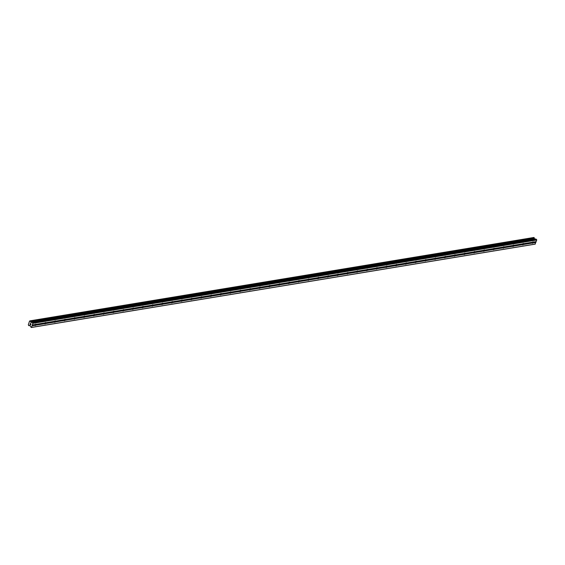 <?xml version="1.0" encoding="UTF-8"?>
<svg xmlns="http://www.w3.org/2000/svg" width="565" height="565" viewBox="0 0 565 565"><rect width="100%" height="100%" fill="white"/><g stroke="black" fill="none" stroke-linecap="round" stroke-linejoin="round"><path stroke-width="0.85" d="M34.917 325.341L34.818 325.186A0.826 0.459 -52.8 0 1 35.037 324.543L35.207 324.494A0.826 0.459 -52.8 0 1 35.757 324.133A0.826 0.459 -52.8 0 1 36.012 324.183A0.826 0.459 -52.8 0 1 36.118 324.338L36.054 324.374A0.826 0.459 -52.8 0 1 35.828 325.016L35.821 325.193A0.826 0.459 -52.8 0 1 35.27 325.553A0.826 0.459 -52.8 0 1 35.016 325.497A0.826 0.459 -52.8 0 1 34.917 325.341L32.12 325.807L31.223 327.523L30.107 325.758L29.324 325.475A0.565 0.403 -99.4 0 0 28.907 325.631L28.49 325.306A0.565 0.403 -99.4 0 0 28.328 324.713L29.578 321.026A0.565 0.403 -99.4 0 0 30.023 320.878L30.446 321.195A0.565 0.403 -99.4 0 0 30.602 321.782L31.216 322.559L32.05 322.332L32.834 322.876L32.12 325.807M44.663 323.731L44.564 323.568A0.826 0.459 -52.8 0 1 44.79 322.933L44.96 322.876A0.826 0.459 -52.8 0 1 45.511 322.523A0.826 0.459 -52.8 0 1 45.765 322.573A0.826 0.459 -52.8 0 1 45.871 322.728L45.8 322.763A0.826 0.459 -52.8 0 1 45.581 323.399L45.574 323.583A0.826 0.459 -52.8 0 1 45.023 323.936A0.826 0.459 -52.8 0 1 44.769 323.886A0.826 0.459 -52.8 0 1 44.663 323.731L35.821 325.193M54.417 322.114L54.318 321.958A0.826 0.459 -52.8 0 1 54.537 321.315L54.713 321.266A0.826 0.459 -52.8 0 1 55.264 320.906A0.826 0.459 -52.8 0 1 55.518 320.955A0.826 0.459 -52.8 0 1 55.617 321.118L55.554 321.153A0.826 0.459 -52.8 0 1 55.335 321.789L55.321 321.965A0.826 0.459 -52.8 0 1 54.77 322.325A0.826 0.459 -52.8 0 1 54.515 322.276A0.826 0.459 -52.8 0 1 54.417 322.114L45.574 323.583M64.163 320.503L64.064 320.341A0.826 0.459 -52.8 0 1 64.29 319.705L64.459 319.649A0.826 0.459 -52.8 0 1 65.01 319.296A0.826 0.459 -52.8 0 1 65.265 319.345A0.826 0.459 -52.8 0 1 65.371 319.5L65.307 319.536A0.826 0.459 -52.8 0 1 65.081 320.178L65.074 320.355A0.826 0.459 -52.8 0 1 64.523 320.708A0.826 0.459 -52.8 0 1 64.269 320.659A0.826 0.459 -52.8 0 1 64.163 320.503L55.321 321.965M73.916 318.893L73.817 318.731A0.826 0.459 -52.8 0 1 74.036 318.088L74.213 318.038A0.826 0.459 -52.8 0 1 74.764 317.678A0.826 0.459 -52.8 0 1 75.018 317.735A0.826 0.459 -52.8 0 1 75.117 317.89L75.053 317.926A0.826 0.459 -52.8 0 1 74.834 318.561L74.827 318.738A0.826 0.459 -52.8 0 1 74.276 319.098A0.826 0.459 -52.8 0 1 74.015 319.048A0.826 0.459 -52.8 0 1 73.916 318.893L65.074 320.355M83.669 317.276L83.571 317.12A0.826 0.459 -52.8 0 1 83.79 316.478L83.959 316.428A0.826 0.459 -52.8 0 1 84.517 316.068A0.826 0.459 -52.8 0 1 84.771 316.118A0.826 0.459 -52.8 0 1 84.87 316.273L84.806 316.308A0.826 0.459 -52.8 0 1 84.581 316.951L84.573 317.127A0.826 0.459 -52.8 0 1 84.023 317.481A0.826 0.459 -52.8 0 1 83.768 317.431A0.826 0.459 -52.8 0 1 83.669 317.276L74.827 318.738M93.416 315.666L93.317 315.503A0.826 0.459 -52.8 0 1 93.543 314.867L93.712 314.811A0.826 0.459 -52.8 0 1 94.263 314.458A0.826 0.459 -52.8 0 1 94.517 314.507A0.826 0.459 -52.8 0 1 94.623 314.663L94.553 314.698A0.826 0.459 -52.8 0 1 94.334 315.334L94.327 315.51A0.826 0.459 -52.8 0 1 93.776 315.87A0.826 0.459 -52.8 0 1 93.522 315.821A0.826 0.459 -52.8 0 1 93.416 315.666L84.573 317.127M103.169 314.048L103.07 313.893A0.826 0.459 -52.8 0 1 103.289 313.25L103.466 313.201A0.826 0.459 -52.8 0 1 104.017 312.841A0.826 0.459 -52.8 0 1 104.271 312.89A0.826 0.459 -52.8 0 1 104.37 313.045L104.306 313.081A0.826 0.459 -52.8 0 1 104.087 313.723L104.08 313.9A0.826 0.459 -52.8 0 1 103.522 314.26A0.826 0.459 -52.8 0 1 103.268 314.204A0.826 0.459 -52.8 0 1 103.169 314.048L94.327 315.51M112.922 312.438L112.823 312.276A0.826 0.459 -52.8 0 1 113.042 311.64L113.212 311.583A0.826 0.459 -52.8 0 1 113.763 311.23A0.826 0.459 -52.8 0 1 114.024 311.28A0.826 0.459 -52.8 0 1 114.123 311.435L114.059 311.47A0.826 0.459 -52.8 0 1 113.833 312.106L113.826 312.29A0.826 0.459 -52.8 0 1 113.275 312.643A0.826 0.459 -52.8 0 1 113.021 312.593A0.826 0.459 -52.8 0 1 112.922 312.438L104.08 313.9M122.669 310.821L122.57 310.665A0.826 0.459 -52.8 0 1 122.796 310.023L122.965 309.973A0.826 0.459 -52.8 0 1 123.516 309.613A0.826 0.459 -52.8 0 1 123.77 309.662A0.826 0.459 -52.8 0 1 123.876 309.825L123.806 309.86A0.826 0.459 -52.8 0 1 123.587 310.496L123.58 310.672A0.826 0.459 -52.8 0 1 123.029 311.033A0.826 0.459 -52.8 0 1 122.775 310.983A0.826 0.459 -52.8 0 1 122.669 310.821L113.826 312.29M132.422 309.21L132.323 309.048A0.826 0.459 -52.8 0 1 132.542 308.412L132.719 308.356A0.826 0.459 -52.8 0 1 133.269 308.003A0.826 0.459 -52.8 0 1 133.524 308.052A0.826 0.459 -52.8 0 1 133.623 308.207L133.559 308.243A0.826 0.459 -52.8 0 1 133.34 308.886L133.326 309.062A0.826 0.459 -52.8 0 1 132.775 309.415A0.826 0.459 -52.8 0 1 132.521 309.366A0.826 0.459 -52.8 0 1 132.422 309.21L123.58 310.672M142.168 307.6L142.069 307.438A0.826 0.459 -52.8 0 1 142.295 306.795L142.465 306.746A0.826 0.459 -52.8 0 1 143.016 306.385A0.826 0.459 -52.8 0 1 143.27 306.442A0.826 0.459 -52.8 0 1 143.376 306.597L143.312 306.633A0.826 0.459 -52.8 0 1 143.086 307.268L143.079 307.445A0.826 0.459 -52.8 0 1 142.528 307.805A0.826 0.459 -52.8 0 1 142.274 307.756A0.826 0.459 -52.8 0 1 142.168 307.6L133.326 309.062M151.921 305.983L151.823 305.827A0.826 0.459 -52.8 0 1 152.042 305.185L152.218 305.135A0.826 0.459 -52.8 0 1 152.769 304.775A0.826 0.459 -52.8 0 1 153.023 304.825A0.826 0.459 -52.8 0 1 153.122 304.98L153.059 305.015A0.826 0.459 -52.8 0 1 152.84 305.658L152.833 305.835A0.826 0.459 -52.8 0 1 152.282 306.188A0.826 0.459 -52.8 0 1 152.027 306.138A0.826 0.459 -52.8 0 1 151.921 305.983L143.079 307.445M161.675 304.373L161.576 304.21A0.826 0.459 -52.8 0 1 161.795 303.575L161.964 303.518A0.826 0.459 -52.8 0 1 162.522 303.165A0.826 0.459 -52.8 0 1 162.776 303.214A0.826 0.459 -52.8 0 1 162.875 303.37L162.812 303.405A0.826 0.459 -52.8 0 1 162.586 304.041L162.579 304.217A0.826 0.459 -52.8 0 1 162.028 304.577A0.826 0.459 -52.8 0 1 161.774 304.528A0.826 0.459 -52.8 0 1 161.675 304.373L152.833 305.835M171.421 302.755L171.322 302.6A0.826 0.459 -52.8 0 1 171.548 301.957L171.718 301.908A0.826 0.459 -52.8 0 1 172.268 301.548A0.826 0.459 -52.8 0 1 172.523 301.597A0.826 0.459 -52.8 0 1 172.629 301.752L172.558 301.788A0.826 0.459 -52.8 0 1 172.339 302.43L172.332 302.607A0.826 0.459 -52.8 0 1 171.781 302.967A0.826 0.459 -52.8 0 1 171.527 302.911A0.826 0.459 -52.8 0 1 171.421 302.755L162.579 304.217M181.174 301.145L181.075 300.983A0.826 0.459 -52.8 0 1 181.294 300.347L181.471 300.29A0.826 0.459 -52.8 0 1 182.022 299.937A0.826 0.459 -52.8 0 1 182.276 299.987A0.826 0.459 -52.8 0 1 182.375 300.142L182.311 300.177A0.826 0.459 -52.8 0 1 182.092 300.813L182.085 300.997A0.826 0.459 -52.8 0 1 181.527 301.35A0.826 0.459 -52.8 0 1 181.273 301.3A0.826 0.459 -52.8 0 1 181.174 301.145L172.332 302.607M190.928 299.528L190.829 299.372A0.826 0.459 -52.8 0 1 191.048 298.73L191.217 298.68A0.826 0.459 -52.8 0 1 191.768 298.32A0.826 0.459 -52.8 0 1 192.029 298.369A0.826 0.459 -52.8 0 1 192.128 298.532L192.065 298.567A0.826 0.459 -52.8 0 1 191.839 299.203L191.832 299.379A0.826 0.459 -52.8 0 1 191.281 299.74A0.826 0.459 -52.8 0 1 191.027 299.69A0.826 0.459 -52.8 0 1 190.928 299.528L182.085 300.997M200.674 297.917L200.575 297.755A0.826 0.459 -52.8 0 1 200.801 297.119L200.971 297.063A0.826 0.459 -52.8 0 1 201.521 296.71A0.826 0.459 -52.8 0 1 201.776 296.759A0.826 0.459 -52.8 0 1 201.882 296.915L201.811 296.95A0.826 0.459 -52.8 0 1 201.592 297.593L201.585 297.769A0.826 0.459 -52.8 0 1 201.034 298.122A0.826 0.459 -52.8 0 1 200.78 298.073A0.826 0.459 -52.8 0 1 200.674 297.917L191.832 299.379M210.427 296.307L210.328 296.145A0.826 0.459 -52.8 0 1 210.547 295.502L210.724 295.453A0.826 0.459 -52.8 0 1 211.275 295.092A0.826 0.459 -52.8 0 1 211.529 295.149A0.826 0.459 -52.8 0 1 211.628 295.304L211.564 295.34A0.826 0.459 -52.8 0 1 211.345 295.975L211.331 296.152A0.826 0.459 -52.8 0 1 210.78 296.512A0.826 0.459 -52.8 0 1 210.526 296.463A0.826 0.459 -52.8 0 1 210.427 296.307L201.585 297.769M220.173 294.69L220.082 294.527A0.826 0.459 -52.8 0 1 220.301 293.892L220.47 293.842A0.826 0.459 -52.8 0 1 221.021 293.482A0.826 0.459 -52.8 0 1 221.275 293.532A0.826 0.459 -52.8 0 1 221.381 293.687L221.318 293.722A0.826 0.459 -52.8 0 1 221.092 294.365L221.085 294.542A0.826 0.459 -52.8 0 1 220.534 294.895A0.826 0.459 -52.8 0 1 220.279 294.845A0.826 0.459 -52.8 0 1 220.173 294.69L211.331 296.152M229.927 293.08L229.828 292.917A0.826 0.459 -52.8 0 1 230.054 292.282L230.223 292.225A0.826 0.459 -52.8 0 1 230.774 291.872A0.826 0.459 -52.8 0 1 231.029 291.921A0.826 0.459 -52.8 0 1 231.134 292.077L231.064 292.112A0.826 0.459 -52.8 0 1 230.845 292.748L230.838 292.924A0.826 0.459 -52.8 0 1 230.287 293.284A0.826 0.459 -52.8 0 1 230.033 293.235A0.826 0.459 -52.8 0 1 229.927 293.08L221.085 294.542M239.68 291.462L239.581 291.307A0.826 0.459 -52.8 0 1 239.8 290.664L239.977 290.615A0.826 0.459 -52.8 0 1 240.528 290.255A0.826 0.459 -52.8 0 1 240.782 290.304A0.826 0.459 -52.8 0 1 240.881 290.459L240.817 290.495A0.826 0.459 -52.8 0 1 240.598 291.137L240.584 291.314A0.826 0.459 -52.8 0 1 240.033 291.674A0.826 0.459 -52.8 0 1 239.779 291.618A0.826 0.459 -52.8 0 1 239.68 291.462L230.838 292.924M249.426 289.852L249.327 289.69A0.826 0.459 -52.8 0 1 249.553 289.054L249.723 288.998A0.826 0.459 -52.8 0 1 250.274 288.644A0.826 0.459 -52.8 0 1 250.528 288.694A0.826 0.459 -52.8 0 1 250.634 288.849L250.563 288.885A0.826 0.459 -52.8 0 1 250.344 289.52L250.337 289.704A0.826 0.459 -52.8 0 1 249.787 290.057A0.826 0.459 -52.8 0 1 249.532 290.007A0.826 0.459 -52.8 0 1 249.426 289.852L240.584 291.314M259.18 288.235L259.081 288.079A0.826 0.459 -52.8 0 1 259.3 287.437L259.476 287.387A0.826 0.459 -52.8 0 1 260.027 287.027A0.826 0.459 -52.8 0 1 260.281 287.077A0.826 0.459 -52.8 0 1 260.38 287.239L260.317 287.267A0.826 0.459 -52.8 0 1 260.098 287.91L260.091 288.086A0.826 0.459 -52.8 0 1 259.54 288.447A0.826 0.459 -52.8 0 1 259.279 288.397A0.826 0.459 -52.8 0 1 259.18 288.235L250.337 289.704M268.933 286.625L268.834 286.462A0.826 0.459 -52.8 0 1 269.053 285.826L269.223 285.77A0.826 0.459 -52.8 0 1 269.78 285.417A0.826 0.459 -52.8 0 1 270.035 285.466A0.826 0.459 -52.8 0 1 270.134 285.622L270.07 285.657A0.826 0.459 -52.8 0 1 269.844 286.3L269.837 286.476A0.826 0.459 -52.8 0 1 269.286 286.829A0.826 0.459 -52.8 0 1 269.032 286.78A0.826 0.459 -52.8 0 1 268.933 286.625L260.091 288.086M278.679 285.014L278.58 284.852A0.826 0.459 -52.8 0 1 278.806 284.209L278.976 284.16A0.826 0.459 -52.8 0 1 279.527 283.8A0.826 0.459 -52.8 0 1 279.781 283.856A0.826 0.459 -52.8 0 1 279.887 284.011L279.816 284.047A0.826 0.459 -52.8 0 1 279.597 284.682L279.59 284.859A0.826 0.459 -52.8 0 1 279.039 285.219A0.826 0.459 -52.8 0 1 278.785 285.17A0.826 0.459 -52.8 0 1 278.679 285.014L269.837 286.476M288.433 283.397L288.334 283.235A0.826 0.459 -52.8 0 1 288.553 282.599L288.729 282.549A0.826 0.459 -52.8 0 1 289.28 282.189A0.826 0.459 -52.8 0 1 289.534 282.239A0.826 0.459 -52.8 0 1 289.633 282.394L289.57 282.429A0.826 0.459 -52.8 0 1 289.351 283.072L289.344 283.249A0.826 0.459 -52.8 0 1 288.786 283.602A0.826 0.459 -52.8 0 1 288.531 283.552A0.826 0.459 -52.8 0 1 288.433 283.397L279.59 284.859M298.186 281.787L298.087 281.624A0.826 0.459 -52.8 0 1 298.306 280.989L298.475 280.932A0.826 0.459 -52.8 0 1 299.026 280.579A0.826 0.459 -52.8 0 1 299.288 280.628A0.826 0.459 -52.8 0 1 299.386 280.784L299.323 280.819A0.826 0.459 -52.8 0 1 299.097 281.455L299.09 281.631A0.826 0.459 -52.8 0 1 298.539 281.991A0.826 0.459 -52.8 0 1 298.285 281.942A0.826 0.459 -52.8 0 1 298.186 281.787L289.344 283.249M307.932 280.169L307.833 280.014A0.826 0.459 -52.8 0 1 308.059 279.371L308.229 279.322A0.826 0.459 -52.8 0 1 308.78 278.962A0.826 0.459 -52.8 0 1 309.034 279.011A0.826 0.459 -52.8 0 1 309.14 279.166L309.069 279.202A0.826 0.459 -52.8 0 1 308.85 279.845L308.843 280.021A0.826 0.459 -52.8 0 1 308.292 280.374A0.826 0.459 -52.8 0 1 308.038 280.325A0.826 0.459 -52.8 0 1 307.932 280.169L299.09 281.631M317.685 278.559L317.587 278.397A0.826 0.459 -52.8 0 1 317.805 277.761L317.982 277.705A0.826 0.459 -52.8 0 1 318.533 277.351A0.826 0.459 -52.8 0 1 318.787 277.401A0.826 0.459 -52.8 0 1 318.886 277.556L318.822 277.592A0.826 0.459 -52.8 0 1 318.603 278.227L318.589 278.411A0.826 0.459 -52.8 0 1 318.038 278.764A0.826 0.459 -52.8 0 1 317.784 278.714A0.826 0.459 -52.8 0 1 317.685 278.559L308.843 280.021M327.432 276.942L327.333 276.786A0.826 0.459 -52.8 0 1 327.559 276.144L327.728 276.094A0.826 0.459 -52.8 0 1 328.279 275.734A0.826 0.459 -52.8 0 1 328.533 275.784A0.826 0.459 -52.8 0 1 328.639 275.939L328.576 275.974A0.826 0.459 -52.8 0 1 328.35 276.617L328.343 276.794A0.826 0.459 -52.8 0 1 327.792 277.154A0.826 0.459 -52.8 0 1 327.538 277.104A0.826 0.459 -52.8 0 1 327.432 276.942L318.589 278.411M337.185 275.332L337.086 275.169A0.826 0.459 -52.8 0 1 337.305 274.534L337.482 274.477A0.826 0.459 -52.8 0 1 338.032 274.124A0.826 0.459 -52.8 0 1 338.287 274.173A0.826 0.459 -52.8 0 1 338.386 274.329L338.322 274.364A0.826 0.459 -52.8 0 1 338.103 275.007L338.096 275.183A0.826 0.459 -52.8 0 1 337.545 275.536A0.826 0.459 -52.8 0 1 337.284 275.487A0.826 0.459 -52.8 0 1 337.185 275.332L328.343 276.794M346.938 273.721L346.839 273.559A0.826 0.459 -52.8 0 1 347.058 272.916L347.228 272.867A0.826 0.459 -52.8 0 1 347.786 272.507A0.826 0.459 -52.8 0 1 348.04 272.556A0.826 0.459 -52.8 0 1 348.139 272.718L348.075 272.754A0.826 0.459 -52.8 0 1 347.849 273.389L347.842 273.566A0.826 0.459 -52.8 0 1 347.291 273.926A0.826 0.459 -52.8 0 1 347.037 273.877A0.826 0.459 -52.8 0 1 346.938 273.721L338.096 275.183M356.685 272.104L356.586 271.942A0.826 0.459 -52.8 0 1 356.812 271.306L356.981 271.249A0.826 0.459 -52.8 0 1 357.532 270.896A0.826 0.459 -52.8 0 1 357.786 270.946A0.826 0.459 -52.8 0 1 357.892 271.101L357.822 271.136A0.826 0.459 -52.8 0 1 357.603 271.779L357.596 271.956A0.826 0.459 -52.8 0 1 357.045 272.309A0.826 0.459 -52.8 0 1 356.79 272.259A0.826 0.459 -52.8 0 1 356.685 272.104L347.842 273.566M366.438 270.494L366.339 270.331A0.826 0.459 -52.8 0 1 366.558 269.696L366.734 269.639A0.826 0.459 -52.8 0 1 367.285 269.286A0.826 0.459 -52.8 0 1 367.54 269.336A0.826 0.459 -52.8 0 1 367.638 269.491L367.575 269.526A0.826 0.459 -52.8 0 1 367.356 270.162L367.349 270.338A0.826 0.459 -52.8 0 1 366.791 270.699A0.826 0.459 -52.8 0 1 366.537 270.649A0.826 0.459 -52.8 0 1 366.438 270.494L357.596 271.956M376.191 268.876L376.092 268.721A0.826 0.459 -52.8 0 1 376.311 268.078L376.481 268.029A0.826 0.459 -52.8 0 1 377.032 267.669A0.826 0.459 -52.8 0 1 377.293 267.718A0.826 0.459 -52.8 0 1 377.392 267.874L377.328 267.909A0.826 0.459 -52.8 0 1 377.102 268.552L377.095 268.728A0.826 0.459 -52.8 0 1 376.544 269.081A0.826 0.459 -52.8 0 1 376.29 269.032A0.826 0.459 -52.8 0 1 376.191 268.876L367.349 270.338M385.937 267.266L385.839 267.104A0.826 0.459 -52.8 0 1 386.065 266.468L386.234 266.412A0.826 0.459 -52.8 0 1 386.785 266.059A0.826 0.459 -52.8 0 1 387.039 266.108A0.826 0.459 -52.8 0 1 387.145 266.263L387.074 266.299A0.826 0.459 -52.8 0 1 386.856 266.934L386.848 267.118A0.826 0.459 -52.8 0 1 386.298 267.471A0.826 0.459 -52.8 0 1 386.043 267.422A0.826 0.459 -52.8 0 1 385.937 267.266L377.095 268.728M395.691 265.649L395.592 265.494A0.826 0.459 -52.8 0 1 395.811 264.851L395.987 264.801A0.826 0.459 -52.8 0 1 396.538 264.441A0.826 0.459 -52.8 0 1 396.792 264.491A0.826 0.459 -52.8 0 1 396.891 264.646L396.828 264.681A0.826 0.459 -52.8 0 1 396.609 265.324L396.595 265.501A0.826 0.459 -52.8 0 1 396.044 265.861A0.826 0.459 -52.8 0 1 395.79 265.811A0.826 0.459 -52.8 0 1 395.691 265.649L386.848 267.118M405.437 264.039L405.345 263.876A0.826 0.459 -52.8 0 1 405.564 263.241L405.734 263.184A0.826 0.459 -52.8 0 1 406.284 262.831A0.826 0.459 -52.8 0 1 406.539 262.88A0.826 0.459 -52.8 0 1 406.645 263.036L406.581 263.071A0.826 0.459 -52.8 0 1 406.355 263.714L406.348 263.89A0.826 0.459 -52.8 0 1 405.797 264.243A0.826 0.459 -52.8 0 1 405.543 264.194A0.826 0.459 -52.8 0 1 405.437 264.039L396.595 265.501M415.19 262.428L415.091 262.266A0.826 0.459 -52.8 0 1 415.31 261.623L415.487 261.574A0.826 0.459 -52.8 0 1 416.038 261.214A0.826 0.459 -52.8 0 1 416.292 261.263A0.826 0.459 -52.8 0 1 416.398 261.426L416.327 261.461A0.826 0.459 -52.8 0 1 416.108 262.096L416.101 262.273A0.826 0.459 -52.8 0 1 415.55 262.633A0.826 0.459 -52.8 0 1 415.296 262.584A0.826 0.459 -52.8 0 1 415.19 262.428L406.348 263.89M424.944 260.811L424.845 260.649A0.826 0.459 -52.8 0 1 425.064 260.013L425.24 259.957A0.826 0.459 -52.8 0 1 425.791 259.603A0.826 0.459 -52.8 0 1 426.045 259.653A0.826 0.459 -52.8 0 1 426.144 259.808L426.081 259.844A0.826 0.459 -52.8 0 1 425.855 260.486L425.848 260.663A0.826 0.459 -52.8 0 1 425.297 261.016A0.826 0.459 -52.8 0 1 425.042 260.966A0.826 0.459 -52.8 0 1 424.944 260.811L416.101 262.273M434.69 259.201L434.591 259.038A0.826 0.459 -52.8 0 1 434.817 258.396L434.986 258.346A0.826 0.459 -52.8 0 1 435.537 257.993A0.826 0.459 -52.8 0 1 435.792 258.043A0.826 0.459 -52.8 0 1 435.898 258.198L435.827 258.233A0.826 0.459 -52.8 0 1 435.608 258.869L435.601 259.045A0.826 0.459 -52.8 0 1 435.05 259.406A0.826 0.459 -52.8 0 1 434.796 259.356A0.826 0.459 -52.8 0 1 434.69 259.201L425.848 260.663M444.443 257.584L444.344 257.428A0.826 0.459 -52.8 0 1 444.563 256.785L444.74 256.736A0.826 0.459 -52.8 0 1 445.291 256.376A0.826 0.459 -52.8 0 1 445.545 256.425A0.826 0.459 -52.8 0 1 445.644 256.581L445.58 256.616A0.826 0.459 -52.8 0 1 445.361 257.259L445.354 257.435A0.826 0.459 -52.8 0 1 444.803 257.788A0.826 0.459 -52.8 0 1 444.542 257.739A0.826 0.459 -52.8 0 1 444.443 257.584L435.601 259.045M454.196 255.973L454.098 255.811A0.826 0.459 -52.8 0 1 454.317 255.175L454.486 255.119A0.826 0.459 -52.8 0 1 455.044 254.766A0.826 0.459 -52.8 0 1 455.298 254.815A0.826 0.459 -52.8 0 1 455.397 254.97L455.334 255.006A0.826 0.459 -52.8 0 1 455.108 255.641L455.1 255.818A0.826 0.459 -52.8 0 1 454.55 256.178A0.826 0.459 -52.8 0 1 454.295 256.129A0.826 0.459 -52.8 0 1 454.196 255.973L445.354 257.435M463.943 254.356L463.844 254.201A0.826 0.459 -52.8 0 1 464.07 253.558L464.239 253.508A0.826 0.459 -52.8 0 1 464.79 253.148A0.826 0.459 -52.8 0 1 465.044 253.198A0.826 0.459 -52.8 0 1 465.15 253.353L465.08 253.388A0.826 0.459 -52.8 0 1 464.861 254.031L464.854 254.208A0.826 0.459 -52.8 0 1 464.303 254.568A0.826 0.459 -52.8 0 1 464.049 254.511A0.826 0.459 -52.8 0 1 463.943 254.356L455.1 255.818M473.696 252.746L473.597 252.583A0.826 0.459 -52.8 0 1 473.816 251.948L473.993 251.891A0.826 0.459 -52.8 0 1 474.543 251.538A0.826 0.459 -52.8 0 1 474.798 251.587A0.826 0.459 -52.8 0 1 474.897 251.743L474.833 251.778A0.826 0.459 -52.8 0 1 474.614 252.414L474.607 252.597A0.826 0.459 -52.8 0 1 474.049 252.951A0.826 0.459 -52.8 0 1 473.795 252.901A0.826 0.459 -52.8 0 1 473.696 252.746L464.854 254.208M483.449 251.128L483.35 250.973A0.826 0.459 -52.8 0 1 483.569 250.33L483.739 250.281A0.826 0.459 -52.8 0 1 484.29 249.921A0.826 0.459 -52.8 0 1 484.544 249.97A0.826 0.459 -52.8 0 1 484.65 250.133L484.586 250.168A0.826 0.459 -52.8 0 1 484.36 250.804L484.353 250.98A0.826 0.459 -52.8 0 1 483.802 251.34A0.826 0.459 -52.8 0 1 483.548 251.291A0.826 0.459 -52.8 0 1 483.449 251.128L474.607 252.597M493.196 249.518L493.097 249.356A0.826 0.459 -52.8 0 1 493.323 248.72L493.492 248.664A0.826 0.459 -52.8 0 1 494.043 248.31A0.826 0.459 -52.8 0 1 494.297 248.36A0.826 0.459 -52.8 0 1 494.403 248.515L494.333 248.551A0.826 0.459 -52.8 0 1 494.114 249.193L494.107 249.37A0.826 0.459 -52.8 0 1 493.556 249.723A0.826 0.459 -52.8 0 1 493.302 249.673A0.826 0.459 -52.8 0 1 493.196 249.518L484.353 250.98M502.949 247.908L502.85 247.745A0.826 0.459 -52.8 0 1 503.069 247.103L503.245 247.053A0.826 0.459 -52.8 0 1 503.796 246.693A0.826 0.459 -52.8 0 1 504.051 246.75A0.826 0.459 -52.8 0 1 504.15 246.905L504.086 246.94A0.826 0.459 -52.8 0 1 503.867 247.576L503.853 247.753A0.826 0.459 -52.8 0 1 503.302 248.113A0.826 0.459 -52.8 0 1 503.048 248.063A0.826 0.459 -52.8 0 1 502.949 247.908L494.107 249.37M512.695 246.291L512.596 246.135A0.826 0.459 -52.8 0 1 512.822 245.493L512.992 245.443A0.826 0.459 -52.8 0 1 513.543 245.083A0.826 0.459 -52.8 0 1 513.797 245.132A0.826 0.459 -52.8 0 1 513.903 245.288L513.839 245.323A0.826 0.459 -52.8 0 1 513.613 245.966L513.606 246.142A0.826 0.459 -52.8 0 1 513.055 246.495A0.826 0.459 -52.8 0 1 512.801 246.446A0.826 0.459 -52.8 0 1 512.695 246.291L503.853 247.753M522.448 244.68L522.35 244.518A0.826 0.459 -52.8 0 1 522.568 243.882L522.745 243.826A0.826 0.459 -52.8 0 1 523.296 243.473A0.826 0.459 -52.8 0 1 523.55 243.522A0.826 0.459 -52.8 0 1 523.649 243.677L523.586 243.713A0.826 0.459 -52.8 0 1 523.367 244.348L523.36 244.525A0.826 0.459 -52.8 0 1 522.809 244.885A0.826 0.459 -52.8 0 1 522.547 244.836A0.826 0.459 -52.8 0 1 522.448 244.68L513.606 246.142M533.049 241.855A0.826 0.459 -52.8 0 1 533.303 241.905A0.826 0.459 -52.8 0 1 533.402 242.06L533.339 242.095A0.826 0.459 -52.8 0 1 533.113 242.738L533.106 242.915A0.826 0.459 -52.8 0 1 532.555 243.275A0.826 0.459 -52.8 0 1 532.301 243.218A0.826 0.459 -52.8 0 1 532.202 243.063L532.103 242.908A0.826 0.459 -52.8 0 1 532.322 242.265L532.491 242.215A0.826 0.459 -52.8 0 1 533.049 241.855M535.832 238.974L32.05 322.332L535.832 238.974L536.75 240.012L535.006 244.172L31.223 327.523M534.9 239.129L534.384 238.43A0.565 0.403 -99.4 0 1 534.229 237.844L533.883 237.477L30.122 320.828L533.897 237.477M30.051 324.451L30.164 323.964M30.637 324.889L30.793 324.444L30.637 324.889M30.793 324.444L30.658 324.981L29.987 324.472L30.658 324.981M30.376 323.357L31.033 323.915M29.578 321.026L29.959 320.969M532.202 243.063L523.36 244.525M535.352 244.045L31.569 327.396M535.903 242.456L533.106 242.915M532.103 242.908L523.367 244.348M532.322 242.265L523.586 243.713M532.491 242.215L523.649 243.677M522.35 244.518L513.613 245.966M522.568 243.882L513.839 245.323M522.745 243.826L513.903 245.288M512.596 246.135L503.867 247.576M512.822 245.493L504.086 246.94M512.992 245.443L504.15 246.905M502.85 247.745L494.114 249.193M503.069 247.103L494.333 248.551M503.245 247.053L494.403 248.515M493.097 249.356L484.36 250.804M493.323 248.72L484.586 250.168M493.492 248.664L484.65 250.133M483.35 250.973L474.614 252.414M483.569 250.33L474.833 251.778M483.739 250.281L474.897 251.743M473.597 252.583L464.861 254.031M473.816 251.948L465.08 253.388M473.993 251.891L465.15 253.353M463.844 254.201L455.108 255.641M464.07 253.558L455.334 255.006M464.239 253.508L455.397 254.97M454.098 255.811L445.361 257.259M454.317 255.175L445.58 256.616M454.486 255.119L445.644 256.581M444.344 257.428L435.608 258.869M444.563 256.785L435.827 258.233M444.74 256.736L435.898 258.198M434.591 259.038L425.855 260.486M434.817 258.396L426.081 259.844M434.986 258.346L426.144 259.808M424.845 260.649L416.108 262.096M425.064 260.013L416.327 261.461M425.24 259.957L416.398 261.426M415.091 262.266L406.355 263.714M415.31 261.623L406.581 263.071M415.487 261.574L406.645 263.036M405.345 263.876L396.609 265.324M405.564 263.241L396.828 264.681M405.734 263.184L396.891 264.646M395.592 265.494L386.856 266.934M395.811 264.851L387.074 266.299M395.987 264.801L387.145 266.263M385.839 267.104L377.102 268.552M386.065 266.468L377.328 267.909M386.234 266.412L377.392 267.874M376.092 268.721L367.356 270.162M376.311 268.078L367.575 269.526M376.481 268.029L367.638 269.491M366.339 270.331L357.603 271.779M366.558 269.696L357.822 271.136M366.734 269.639L357.892 271.101M356.586 271.942L347.849 273.389M356.812 271.306L348.075 272.754M356.981 271.249L348.139 272.718M346.839 273.559L338.103 275.007M347.058 272.916L338.322 274.364M347.228 272.867L338.386 274.329M337.086 275.169L328.35 276.617M337.305 274.534L328.576 275.974M337.482 274.477L328.639 275.939M327.333 276.786L318.603 278.227M327.559 276.144L318.822 277.592M327.728 276.094L318.886 277.556M317.587 278.397L308.85 279.845M317.805 277.761L309.069 279.202M317.982 277.705L309.14 279.166M307.833 280.014L299.097 281.455M308.059 279.371L299.323 280.819M308.229 279.322L299.386 280.784M298.087 281.624L289.351 283.072M298.306 280.989L289.57 282.429M298.475 280.932L289.633 282.394M288.334 283.235L279.597 284.682M288.553 282.599L279.816 284.047M288.729 282.549L279.887 284.011M278.58 284.852L269.844 286.3M278.806 284.209L270.07 285.657M278.976 284.16L270.134 285.622M268.834 286.462L260.098 287.91M269.053 285.826L260.317 287.267M269.223 285.77L260.38 287.239M259.081 288.079L250.344 289.52M259.3 287.437L250.563 288.885M259.476 287.387L250.634 288.849M249.327 289.69L240.598 291.137M249.553 289.054L240.817 290.495M249.723 288.998L240.881 290.459M239.581 291.307L230.845 292.748M239.8 290.664L231.064 292.112M239.977 290.615L231.134 292.077M229.828 292.917L221.092 294.365M230.054 292.282L221.318 293.722M230.223 292.225L221.381 293.687M220.082 294.527L211.345 295.975M220.301 293.892L211.564 295.34M220.47 293.842L211.628 295.304M210.328 296.145L201.592 297.593M210.547 295.502L201.811 296.95M210.724 295.453L201.882 296.915M200.575 297.755L191.839 299.203M200.801 297.119L192.065 298.567M200.971 297.063L192.128 298.532M190.829 299.372L182.092 300.813M191.048 298.73L182.311 300.177M191.217 298.68L182.375 300.142M181.075 300.983L172.339 302.43M181.294 300.347L172.558 301.788M181.471 300.29L172.629 301.752M171.322 302.6L162.586 304.041M171.548 301.957L162.812 303.405M171.718 301.908L162.875 303.37M161.576 304.21L152.84 305.658M161.795 303.575L153.059 305.015M161.964 303.518L153.122 304.98M151.823 305.827L143.086 307.268M152.042 305.185L143.312 306.633M152.218 305.135L143.376 306.597M142.069 307.438L133.34 308.886M142.295 306.795L133.559 308.243M142.465 306.746L133.623 308.207M132.323 309.048L123.587 310.496M132.542 308.412L123.806 309.86M132.719 308.356L123.876 309.825M122.57 310.665L113.833 312.106M122.796 310.023L114.059 311.47M122.965 309.973L114.123 311.435M112.823 312.276L104.087 313.723M113.042 311.64L104.306 313.081M113.212 311.583L104.37 313.045M103.07 313.893L94.334 315.334M103.289 313.25L94.553 314.698M103.466 313.201L94.623 314.663M93.317 315.503L84.581 316.951M93.543 314.867L84.806 316.308M93.712 314.811L84.87 316.273M83.571 317.12L74.834 318.561M83.79 316.478L75.053 317.926M83.959 316.428L75.117 317.89M73.817 318.731L65.081 320.178M74.036 318.088L65.307 319.536M74.213 318.038L65.371 319.5M64.064 320.341L55.335 321.789M64.29 319.705L55.554 321.153M64.459 319.649L55.617 321.118M54.318 321.958L45.581 323.399M54.537 321.315L45.8 322.763M54.713 321.266L45.871 322.728M44.564 323.568L35.828 325.016M44.79 322.933L36.054 324.374M44.96 322.876L36.118 324.338M34.818 325.186L32.071 325.638M35.037 324.543L32.297 324.995M35.207 324.494L32.41 324.953M534.384 238.43L30.602 321.782M534.405 238.494L30.623 321.845M536.616 239.518L32.834 322.876M536.75 240.012L32.961 323.364M536.199 241.601L533.402 242.06M536.079 241.643L533.339 242.095M535.86 242.286L533.113 242.738M29.747 325.489L28.907 325.631M533.946 237.491L30.164 320.842M534.165 237.66L30.383 321.012M534.215 237.731L30.425 321.082M534.229 237.78L30.439 321.132M534.229 237.844L30.446 321.195M534.469 238.727L30.687 322.078M534.561 238.868L30.771 322.227M31.576 322.502L31.216 322.559M535.945 239.009L32.156 322.361M29.79 325.518L28.822 325.673"/></g></svg>
